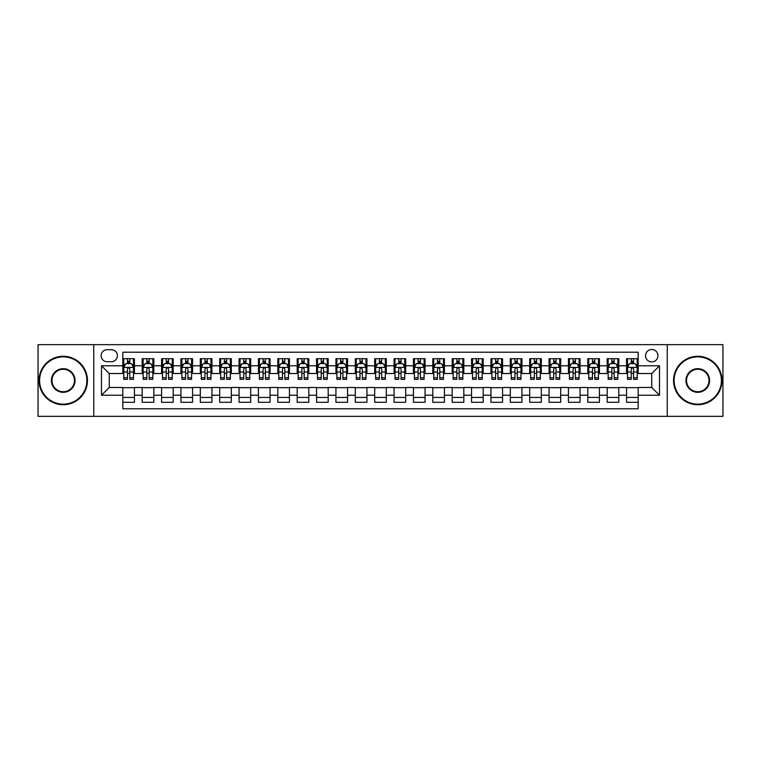 <?xml version="1.0" encoding="UTF-8"?>
<svg xmlns="http://www.w3.org/2000/svg" width="761" height="761" viewBox="0 0 761 761"><rect width="100%" height="100%" fill="white"/><g stroke="black" fill="none" stroke-linecap="round" stroke-linejoin="round"><path stroke-width="1.14" d="M651.749 349.499A6.202 6.202 0 0 0 645.547 355.701A6.202 6.202 0 0 0 651.749 361.903A6.202 6.202 0 0 0 657.951 355.701A6.202 6.202 0 0 0 651.749 349.499M667.245 416.343L722.95 416.343L722.95 344.657L667.245 344.657L667.245 416.343L93.755 416.343L93.755 344.657L38.05 344.657L38.05 416.343L93.755 416.343M638.184 358.707L626.56 358.707L626.56 365.775L618.807 365.775L618.807 373.527L626.56 373.527L626.56 365.775M618.807 365.775L618.807 358.707L607.183 358.707L607.183 365.775L599.44 365.775L599.44 373.527L607.183 373.527L607.183 365.775M599.44 365.775L599.44 358.707L587.806 358.707L587.806 365.775L580.063 365.775L580.063 373.527L587.806 373.527L587.806 365.775M580.063 365.775L580.063 358.707L568.438 358.707L568.438 365.775L560.686 365.775L560.686 373.527L568.438 373.527L568.438 365.775M560.686 365.775L560.686 358.707L549.062 358.707L549.062 365.775L541.309 365.775L541.309 373.527L549.062 373.527L549.062 365.775M541.309 365.775L541.309 358.707L529.685 358.707L529.685 365.775L521.932 365.775L521.932 373.527L529.685 373.527L529.685 365.775M521.932 365.775L521.932 358.707L510.308 358.707L510.308 365.775L502.564 365.775L502.564 373.527L510.308 373.527L510.308 365.775M502.564 365.775L502.564 358.707L490.94 358.707L490.94 365.775L483.187 365.775L483.187 373.527L490.94 373.527L490.94 365.775M483.187 365.775L483.187 358.707L471.563 358.707L471.563 365.775L463.81 365.775L463.81 373.527L471.563 373.527L471.563 365.775M463.81 365.775L463.81 358.707L452.186 358.707L452.186 365.775L444.434 365.775L444.434 373.527L452.186 373.527L452.186 365.775M444.434 365.775L444.434 358.707L432.809 358.707L432.809 365.775L425.066 365.775L425.066 373.527L432.809 373.527L432.809 365.775M425.066 365.775L425.066 358.707L413.442 358.707L413.442 365.775L405.689 365.775L405.689 373.527L413.442 373.527L413.442 365.775M405.689 365.775L405.689 358.707L394.065 358.707L394.065 365.775L386.312 365.775L386.312 373.527L394.065 373.527L394.065 365.775M386.312 365.775L386.312 358.707L374.688 358.707L374.688 365.775L366.935 365.775L366.935 373.527L374.688 373.527L374.688 365.775M366.935 365.775L366.935 358.707L355.311 358.707L355.311 365.775L347.558 365.775L347.558 373.527L355.311 373.527L355.311 365.775M347.558 365.775L347.558 358.707L335.934 358.707L335.934 365.775L328.191 365.775L328.191 373.527L335.934 373.527L335.934 365.775M328.191 365.775L328.191 358.707L316.566 358.707L316.566 365.775L308.814 365.775L308.814 373.527L316.566 373.527L316.566 365.775M308.814 365.775L308.814 358.707L297.19 358.707L297.19 365.775L289.437 365.775L289.437 373.527L297.19 373.527L297.19 365.775M289.437 365.775L289.437 358.707L277.813 358.707L277.813 365.775L270.06 365.775L270.06 373.527L277.813 373.527L277.813 365.775M270.06 365.775L270.06 358.707L258.436 358.707L258.436 365.775L250.692 365.775L250.692 373.527L258.436 373.527L258.436 365.775M250.692 365.775L250.692 358.707L239.068 358.707L239.068 365.775L231.315 365.775L231.315 373.527L239.068 373.527L239.068 365.775M231.315 365.775L231.315 358.707L219.691 358.707L219.691 365.775L211.939 365.775L211.939 373.527L219.691 373.527L219.691 365.775M211.939 365.775L211.939 358.707L200.314 358.707L200.314 365.775L192.562 365.775L192.562 373.527L200.314 373.527L200.314 365.775M192.562 365.775L192.562 358.707L180.937 358.707L180.937 365.775L173.194 365.775L173.194 373.527L180.937 373.527L180.937 365.775M173.194 365.775L173.194 358.707L161.56 358.707L161.56 365.775L153.817 365.775L153.817 373.527L161.56 373.527L161.56 365.775M153.817 365.775L153.817 358.707L142.193 358.707L142.193 373.527L134.44 373.527L134.44 358.707L122.816 358.707M122.816 402.293L134.44 402.293L134.44 387.473L142.193 387.473L142.193 402.293L153.817 402.293L153.817 387.473L161.56 387.473L161.56 395.225L153.817 395.225M161.56 395.225L161.56 402.293L173.194 402.293L173.194 387.473L180.937 387.473L180.937 395.225L173.194 395.225M180.937 395.225L180.937 402.293L192.562 402.293L192.562 387.473L200.314 387.473L200.314 395.225L192.562 395.225M200.314 395.225L200.314 402.293L211.939 402.293L211.939 387.473L219.691 387.473L219.691 395.225L211.939 395.225M219.691 395.225L219.691 402.293L231.315 402.293L231.315 387.473L239.068 387.473L239.068 395.225L231.315 395.225M239.068 395.225L239.068 402.293L250.692 402.293L250.692 387.473L258.436 387.473L258.436 395.225L250.692 395.225M258.436 395.225L258.436 402.293L270.06 402.293L270.06 387.473L277.813 387.473L277.813 395.225L270.06 395.225M277.813 395.225L277.813 402.293L289.437 402.293L289.437 387.473L297.19 387.473L297.19 395.225L289.437 395.225M297.19 395.225L297.19 402.293L308.814 402.293L308.814 387.473L316.566 387.473L316.566 395.225L308.814 395.225M316.566 395.225L316.566 402.293L328.191 402.293L328.191 387.473L335.934 387.473L335.934 395.225L328.191 395.225M335.934 395.225L335.934 402.293L347.558 402.293L347.558 387.473L355.311 387.473L355.311 395.225L347.558 395.225M355.311 395.225L355.311 402.293L366.935 402.293L366.935 387.473L374.688 387.473L374.688 395.225L366.935 395.225M374.688 395.225L374.688 402.293L386.312 402.293L386.312 387.473L394.065 387.473L394.065 395.225L386.312 395.225M394.065 395.225L394.065 402.293L405.689 402.293L405.689 387.473L413.442 387.473L413.442 395.225L405.689 395.225M413.442 395.225L413.442 402.293L425.066 402.293L425.066 387.473L432.809 387.473L432.809 395.225L425.066 395.225M432.809 395.225L432.809 402.293L444.434 402.293L444.434 387.473L452.186 387.473L452.186 395.225L444.434 395.225M452.186 395.225L452.186 402.293L463.81 402.293L463.81 387.473L471.563 387.473L471.563 395.225L463.81 395.225M471.563 395.225L471.563 402.293L483.187 402.293L483.187 387.473L490.94 387.473L490.94 395.225L483.187 395.225M490.94 395.225L490.94 402.293L502.564 402.293L502.564 387.473L510.308 387.473L510.308 395.225L502.564 395.225M510.308 395.225L510.308 402.293L521.932 402.293L521.932 387.473L529.685 387.473L529.685 395.225L521.932 395.225M529.685 395.225L529.685 402.293L541.309 402.293L541.309 387.473L549.062 387.473L549.062 395.225L541.309 395.225M549.062 395.225L549.062 402.293L560.686 402.293L560.686 387.473L568.438 387.473L568.438 395.225L560.686 395.225M568.438 395.225L568.438 402.293L580.063 402.293L580.063 387.473L587.806 387.473L587.806 395.225L580.063 395.225M587.806 395.225L587.806 402.293L599.44 402.293L599.44 387.473L607.183 387.473L607.183 395.225L599.44 395.225M607.183 395.225L607.183 402.293L618.807 402.293L618.807 387.473L626.56 387.473L626.56 395.225L618.807 395.225M107.12 361.703L111.382 361.703A6.002 6.002 0 0 0 117.394 355.701A6.002 6.002 0 0 0 111.382 349.699L107.12 349.699A6.002 6.002 0 0 0 101.118 355.701A6.002 6.002 0 0 0 107.12 361.703M667.245 344.657L93.755 344.657M638.184 365.775L638.184 352.21L122.816 352.21L122.816 373.527L109.251 373.527L109.251 387.473L122.816 387.473L122.816 408.79L638.184 408.79L638.184 387.473L651.749 387.473L651.749 373.527L638.184 373.527L638.184 365.775L659.502 365.775L659.502 395.225L638.184 395.225M122.816 395.225L101.498 395.225L101.498 365.775L122.816 365.775M626.56 395.225L626.56 402.293L638.184 402.293M122.816 363.549L123.786 363.549M127.468 363.549L129.789 363.549M133.47 363.549L134.44 363.549M122.816 373.328L123.786 373.328M127.468 373.328L129.789 373.328M133.47 373.328L134.44 373.328M122.816 387.672L134.44 387.672M122.816 397.451L134.44 397.451M142.193 373.328L143.163 373.328M146.835 373.328L149.166 373.328M152.847 373.328L153.817 373.328M142.193 363.549L143.163 363.549M146.835 363.549L149.166 363.549M152.847 363.549L153.817 363.549M142.193 387.672L153.817 387.672M142.193 397.451L153.817 397.451M161.56 387.672L173.194 387.672M161.56 397.451L173.194 397.451M161.56 363.549L162.531 363.549M166.212 363.549L168.542 363.549M172.224 363.549L173.194 363.549M161.56 373.328L162.531 373.328M166.212 373.328L168.542 373.328M172.224 373.328L173.194 373.328M180.937 387.672L192.562 387.672M180.937 397.451L192.562 397.451M180.937 363.549L181.908 363.549M185.589 363.549L187.91 363.549M191.591 363.549L192.562 363.549M180.937 373.328L181.908 373.328M185.589 373.328L187.91 373.328M191.591 373.328L192.562 373.328M200.314 387.672L211.939 387.672M200.314 397.451L211.939 397.451M200.314 363.549L201.285 363.549M204.966 363.549L207.287 363.549M210.968 363.549L211.939 363.549M200.314 373.328L201.285 373.328M204.966 373.328L207.287 373.328M210.968 373.328L211.939 373.328M219.691 387.672L231.315 387.672M219.691 397.451L231.315 397.451M219.691 363.549L220.661 363.549M224.343 363.549L226.664 363.549M230.345 363.549L231.315 363.549M219.691 373.328L220.661 373.328M224.343 373.328L226.664 373.328M230.345 373.328L231.315 373.328M239.068 387.672L250.692 387.672M239.068 397.451L250.692 397.451M239.068 363.549L240.029 363.549M243.71 363.549L246.041 363.549M249.722 363.549L250.692 363.549M239.068 373.328L240.029 373.328M243.71 373.328L246.041 373.328M249.722 373.328L250.692 373.328M258.436 387.672L270.06 387.672M258.436 397.451L270.06 397.451M258.436 363.549L259.406 363.549M263.087 363.549L265.418 363.549M269.099 363.549L270.06 363.549M258.436 373.328L259.406 373.328M263.087 373.328L265.418 373.328M269.099 373.328L270.06 373.328M277.813 387.672L289.437 387.672M277.813 397.451L289.437 397.451M277.813 363.549L278.783 363.549M282.464 363.549L284.785 363.549M288.467 363.549L289.437 363.549M277.813 373.328L278.783 373.328M282.464 373.328L284.785 373.328M288.467 373.328L289.437 373.328M297.19 387.672L308.814 387.672M297.19 397.451L308.814 397.451M297.19 363.549L298.16 363.549M301.841 363.549L304.162 363.549M307.844 363.549L308.814 363.549M297.19 373.328L298.16 373.328M301.841 373.328L304.162 373.328M307.844 373.328L308.814 373.328M316.566 387.672L328.191 387.672M316.566 397.451L328.191 397.451M316.566 363.549L317.527 363.549M321.209 363.549L323.539 363.549M327.22 363.549L328.191 363.549M316.566 373.328L317.527 373.328M321.209 373.328L323.539 373.328M327.22 373.328L328.191 373.328M335.934 387.672L347.558 387.672M335.934 397.451L347.558 397.451M335.934 363.549L336.904 363.549M340.586 363.549L342.916 363.549M346.597 363.549L347.558 363.549M335.934 373.328L336.904 373.328M340.586 373.328L342.916 373.328M346.597 373.328L347.558 373.328M355.311 387.672L366.935 387.672M355.311 397.451L366.935 397.451M355.311 363.549L356.281 363.549M359.963 363.549L362.284 363.549M365.965 363.549L366.935 363.549M355.311 373.328L356.281 373.328M359.963 373.328L362.284 373.328M365.965 373.328L366.935 373.328M374.688 387.672L386.312 387.672M374.688 397.451L386.312 397.451M374.688 363.549L375.658 363.549M379.339 363.549L381.661 363.549M385.342 363.549L386.312 363.549M374.688 373.328L375.658 373.328M379.339 373.328L381.661 373.328M385.342 373.328L386.312 373.328M394.065 387.672L405.689 387.672M394.065 397.451L405.689 397.451M394.065 363.549L395.035 363.549M398.716 363.549L401.037 363.549M404.719 363.549L405.689 363.549M394.065 373.328L395.035 373.328M398.716 373.328L401.037 373.328M404.719 373.328L405.689 373.328M413.442 387.672L425.066 387.672M413.442 397.451L425.066 397.451M413.442 363.549L414.403 363.549M418.084 363.549L420.414 363.549M424.096 363.549L425.066 363.549M413.442 373.328L414.403 373.328M418.084 373.328L420.414 373.328M424.096 373.328L425.066 373.328M432.809 387.672L444.434 387.672M432.809 397.451L444.434 397.451M432.809 363.549L433.78 363.549M437.461 363.549L439.791 363.549M443.473 363.549L444.434 363.549M432.809 373.328L433.78 373.328M437.461 373.328L439.791 373.328M443.473 373.328L444.434 373.328M452.186 387.672L463.81 387.672M452.186 397.451L463.81 397.451M452.186 363.549L453.156 363.549M456.838 363.549L459.159 363.549M462.84 363.549L463.81 363.549M452.186 373.328L453.156 373.328M456.838 373.328L459.159 373.328M462.84 373.328L463.81 373.328M471.563 387.672L483.187 387.672M471.563 397.451L483.187 397.451M471.563 363.549L472.533 363.549M476.215 363.549L478.536 363.549M482.217 363.549L483.187 363.549M471.563 373.328L472.533 373.328M476.215 373.328L478.536 373.328M482.217 373.328L483.187 373.328M490.94 387.672L502.564 387.672M490.94 397.451L502.564 397.451M490.94 363.549L491.901 363.549M495.582 363.549L497.913 363.549M501.594 363.549L502.564 363.549M490.94 373.328L491.901 373.328M495.582 373.328L497.913 373.328M501.594 373.328L502.564 373.328M510.308 387.672L521.932 387.672M510.308 397.451L521.932 397.451M510.308 363.549L511.278 363.549M514.959 363.549L517.29 363.549M520.971 363.549L521.932 363.549M510.308 373.328L511.278 373.328M514.959 373.328L517.29 373.328M520.971 373.328L521.932 373.328M529.685 387.672L541.309 387.672M529.685 397.451L541.309 397.451M529.685 363.549L530.655 363.549M534.336 363.549L536.657 363.549M540.339 363.549L541.309 363.549M529.685 373.328L530.655 373.328M534.336 373.328L536.657 373.328M540.339 373.328L541.309 373.328M549.062 387.672L560.686 387.672M549.062 397.451L560.686 397.451M549.062 363.549L550.032 363.549M553.713 363.549L556.034 363.549M559.716 363.549L560.686 363.549M549.062 373.328L550.032 373.328M553.713 373.328L556.034 373.328M559.716 373.328L560.686 373.328M568.438 387.672L580.063 387.672M568.438 397.451L580.063 397.451M568.438 363.549L569.409 363.549M573.09 363.549L575.411 363.549M579.092 363.549L580.063 363.549M568.438 373.328L569.409 373.328M573.09 373.328L575.411 373.328M579.092 373.328L580.063 373.328M587.806 387.672L599.44 387.672M587.806 397.451L599.44 397.451M587.806 363.549L588.776 363.549M592.458 363.549L594.788 363.549M598.469 363.549L599.44 363.549M587.806 373.328L588.776 373.328M592.458 373.328L594.788 373.328M598.469 373.328L599.44 373.328M607.183 387.672L618.807 387.672M607.183 397.451L618.807 397.451M607.183 363.549L608.153 363.549M611.834 363.549L614.165 363.549M617.837 363.549L618.807 363.549M607.183 373.328L608.153 373.328M611.834 373.328L614.165 373.328M617.837 373.328L618.807 373.328M626.56 387.672L638.184 387.672M626.56 397.451L638.184 397.451M626.56 363.549L627.53 363.549M631.211 363.549L633.533 363.549M637.214 363.549L638.184 363.549M626.56 373.328L627.53 373.328M631.211 373.328L633.533 373.328M637.214 373.328L638.184 373.328M109.251 373.527L101.498 365.775M109.251 387.473L101.498 395.225M659.502 365.775L651.749 373.527M659.502 395.225L651.749 387.473M129.789 361.218L127.468 361.218M133.47 377.76L129.789 377.76L129.789 379.339L133.47 379.339L133.47 367.515L131.529 363.644L125.717 363.644L123.786 367.515L123.786 379.339L127.468 379.339L127.468 377.76L123.786 377.76M123.786 367.515L123.786 358.707M133.47 367.515L133.47 358.707M127.468 363.644L127.468 358.707M129.789 358.707L129.789 363.644M129.789 377.76L129.789 368.971C129.018 367.477 128.238 367.477 127.468 368.971L127.468 377.76M63.239 356.861A23.639 23.639 0 0 0 39.601 380.5A23.639 23.639 0 0 0 63.239 404.139A23.639 23.639 0 0 0 86.878 380.5A23.639 23.639 0 0 0 63.239 356.861M63.239 404.719A24.219 24.219 0 0 1 39.02 380.5A24.219 24.219 0 0 1 63.239 356.281A24.219 24.219 0 0 1 87.458 380.5A24.219 24.219 0 0 1 63.239 404.719M63.239 368.685A11.815 11.815 0 0 1 75.054 380.5A11.815 11.815 0 0 1 63.239 392.315A11.815 11.815 0 0 1 51.415 380.5A11.815 11.815 0 0 1 63.239 368.685M63.239 391.734A11.234 11.234 0 0 0 74.473 380.5A11.234 11.234 0 0 0 63.239 369.266A11.234 11.234 0 0 0 51.995 380.5A11.234 11.234 0 0 0 63.239 391.734M697.761 356.861A23.639 23.639 0 0 0 674.122 380.5A23.639 23.639 0 0 0 697.761 404.139A23.639 23.639 0 0 0 721.399 380.5A23.639 23.639 0 0 0 697.761 356.861M697.761 404.719A24.219 24.219 0 0 1 673.542 380.5A24.219 24.219 0 0 1 697.761 356.281A24.219 24.219 0 0 1 721.98 380.5A24.219 24.219 0 0 1 697.761 404.719M697.761 368.685A11.815 11.815 0 0 1 709.585 380.5A11.815 11.815 0 0 1 697.761 392.315A11.815 11.815 0 0 1 685.946 380.5A11.815 11.815 0 0 1 697.761 368.685M697.761 391.734A11.234 11.234 0 0 0 709.005 380.5A11.234 11.234 0 0 0 697.761 369.266A11.234 11.234 0 0 0 686.527 380.5A11.234 11.234 0 0 0 697.761 391.734M149.166 361.218L146.835 361.218M152.847 377.76L149.166 377.76L149.166 379.339L152.847 379.339L152.847 367.515L150.906 363.644L145.094 363.644L143.163 367.515L143.163 379.339L146.835 379.339L146.835 377.76L143.163 377.76M143.163 367.515L143.163 358.707M152.847 367.515L152.847 358.707M146.835 363.644L146.835 358.707M149.166 358.707L149.166 363.644M149.166 377.76L149.166 368.971C148.395 367.477 147.615 367.477 146.835 368.971L146.835 377.76M168.542 361.218L166.212 361.218M172.224 377.76L168.542 377.76L168.542 379.339L172.224 379.339L172.224 367.515L170.283 363.644L164.471 363.644L162.531 367.515L162.531 379.339L166.212 379.339L166.212 377.76L162.531 377.76M162.531 367.515L162.531 358.707M172.224 367.515L172.224 358.707M166.212 363.644L166.212 358.707M168.542 358.707L168.542 363.644M168.542 377.76L168.542 368.971C167.762 367.477 166.992 367.477 166.212 368.971L166.212 377.76M187.91 361.218L185.589 361.218M191.591 377.76L187.91 377.76L187.91 379.339L191.591 379.339L191.591 367.515L189.66 363.644L183.848 363.644L181.908 367.515L181.908 379.339L185.589 379.339L185.589 377.76L181.908 377.76M181.908 367.515L181.908 358.707M191.591 367.515L191.591 358.707M185.589 363.644L185.589 358.707M187.91 358.707L187.91 363.644M187.91 377.76L187.91 368.971C187.139 367.477 186.369 367.477 185.589 368.971L185.589 377.76M207.287 361.218L204.966 361.218M210.968 377.76L207.287 377.76L207.287 379.339L210.968 379.339L210.968 367.515L209.037 363.644L203.225 363.644L201.285 367.515L201.285 379.339L204.966 379.339L204.966 377.76L201.285 377.76M201.285 367.515L201.285 358.707M210.968 367.515L210.968 358.707M204.966 363.644L204.966 358.707M207.287 358.707L207.287 363.644M207.287 377.76L207.287 368.971C206.516 367.477 205.736 367.477 204.966 368.971L204.966 377.76M226.664 361.218L224.343 361.218M230.345 377.76L226.664 377.76L226.664 379.339L230.345 379.339L230.345 367.515L228.405 363.644L222.593 363.644L220.661 367.515L220.661 379.339L224.343 379.339L224.343 377.76L220.661 377.76M220.661 367.515L220.661 358.707M230.345 367.515L230.345 358.707M224.343 363.644L224.343 358.707M226.664 358.707L226.664 363.644M226.664 377.76L226.664 368.971C225.893 367.477 225.113 367.477 224.343 368.971L224.343 377.76M246.041 361.218L243.71 361.218M249.722 377.76L246.041 377.76L246.041 379.339L249.722 379.339L249.722 367.515L247.782 363.644L241.969 363.644L240.029 367.515L240.029 379.339L243.71 379.339L243.71 377.76L240.029 377.76M240.029 367.515L240.029 358.707M249.722 367.515L249.722 358.707M243.71 363.644L243.71 358.707M246.041 358.707L246.041 363.644M246.041 377.76L246.041 368.971C245.261 367.477 244.49 367.477 243.71 368.971L243.71 377.76M265.418 361.218L263.087 361.218M269.099 377.76L265.418 377.76L265.418 379.339L269.099 379.339L269.099 367.515L267.159 363.644L261.346 363.644L259.406 367.515L259.406 379.339L263.087 379.339L263.087 377.76L259.406 377.76M259.406 367.515L259.406 358.707M269.099 367.515L269.099 358.707M263.087 363.644L263.087 358.707M265.418 358.707L265.418 363.644M265.418 377.76L265.418 368.971C264.638 367.477 263.867 367.477 263.087 368.971L263.087 377.76M284.785 361.218L282.464 361.218M288.467 377.76L284.785 377.76L284.785 379.339L288.467 379.339L288.467 367.515L286.536 363.644L280.723 363.644L278.783 367.515L278.783 379.339L282.464 379.339L282.464 377.76L278.783 377.76M278.783 367.515L278.783 358.707M288.467 367.515L288.467 358.707M282.464 363.644L282.464 358.707M284.785 358.707L284.785 363.644M284.785 377.76L284.785 368.971C284.015 367.477 283.235 367.477 282.464 368.971L282.464 377.76M304.162 361.218L301.841 361.218M307.844 377.76L304.162 377.76L304.162 379.339L307.844 379.339L307.844 367.515L305.903 363.644L300.091 363.644L298.16 367.515L298.16 379.339L301.841 379.339L301.841 377.76L298.16 377.76M298.16 367.515L298.16 358.707M307.844 367.515L307.844 358.707M301.841 363.644L301.841 358.707M304.162 358.707L304.162 363.644M304.162 377.76L304.162 368.971C303.392 367.477 302.612 367.477 301.841 368.971L301.841 377.76M323.539 361.218L321.209 361.218M327.22 377.76L323.539 377.76L323.539 379.339L327.22 379.339L327.22 367.515L325.28 363.644L319.468 363.644L317.527 367.515L317.527 379.339L321.209 379.339L321.209 377.76L317.527 377.76M317.527 367.515L317.527 358.707M327.22 367.515L327.22 358.707M321.209 363.644L321.209 358.707M323.539 358.707L323.539 363.644M323.539 377.76L323.539 368.971C322.769 367.477 321.989 367.477 321.209 368.971L321.209 377.76M342.916 361.218L340.586 361.218M346.597 377.76L342.916 377.76L342.916 379.339L346.597 379.339L346.597 367.515L344.657 363.644L338.845 363.644L336.904 367.515L336.904 379.339L340.586 379.339L340.586 377.76L336.904 377.76M336.904 367.515L336.904 358.707M346.597 367.515L346.597 358.707M340.586 363.644L340.586 358.707M342.916 358.707L342.916 363.644M342.916 377.76L342.916 368.971C342.136 367.477 341.366 367.477 340.586 368.971L340.586 377.76M362.284 361.218L359.963 361.218M365.965 377.76L362.284 377.76L362.284 379.339L365.965 379.339L365.965 367.515L364.034 363.644L358.222 363.644L356.281 367.515L356.281 379.339L359.963 379.339L359.963 377.76L356.281 377.76M356.281 367.515L356.281 358.707M365.965 367.515L365.965 358.707M359.963 363.644L359.963 358.707M362.284 358.707L362.284 363.644M362.284 377.76L362.284 368.971C361.513 367.477 360.743 367.477 359.963 368.971L359.963 377.76M381.661 361.218L379.339 361.218M385.342 377.76L381.661 377.76L381.661 379.339L385.342 379.339L385.342 367.515L383.411 363.644L377.589 363.644L375.658 367.515L375.658 379.339L379.339 379.339L379.339 377.76L375.658 377.76M375.658 367.515L375.658 358.707M385.342 367.515L385.342 358.707M379.339 363.644L379.339 358.707M381.661 358.707L381.661 363.644M381.661 377.76L381.661 368.971C380.89 367.477 380.11 367.477 379.339 368.971L379.339 377.76M401.037 361.218L398.716 361.218M404.719 377.76L401.037 377.76L401.037 379.339L404.719 379.339L404.719 367.515L402.778 363.644L396.966 363.644L395.035 367.515L395.035 379.339L398.716 379.339L398.716 377.76L395.035 377.76M395.035 367.515L395.035 358.707M404.719 367.515L404.719 358.707M398.716 363.644L398.716 358.707M401.037 358.707L401.037 363.644M401.037 377.76L401.037 368.971C400.267 367.477 399.487 367.477 398.716 368.971L398.716 377.76M420.414 361.218L418.084 361.218M424.096 377.76L420.414 377.76L420.414 379.339L424.096 379.339L424.096 367.515L422.155 363.644L416.343 363.644L414.403 367.515L414.403 379.339L418.084 379.339L418.084 377.76L414.403 377.76M414.403 367.515L414.403 358.707M424.096 367.515L424.096 358.707M418.084 363.644L418.084 358.707M420.414 358.707L420.414 363.644M420.414 377.76L420.414 368.971C419.634 367.477 418.864 367.477 418.084 368.971L418.084 377.76M439.791 361.218L437.461 361.218M443.473 377.76L439.791 377.76L439.791 379.339L443.473 379.339L443.473 367.515L441.532 363.644L435.72 363.644L433.78 367.515L433.78 379.339L437.461 379.339L437.461 377.76L433.78 377.76M433.78 367.515L433.78 358.707M443.473 367.515L443.473 358.707M437.461 363.644L437.461 358.707M439.791 358.707L439.791 363.644M439.791 377.76L439.791 368.971C439.011 367.477 438.241 367.477 437.461 368.971L437.461 377.76M459.159 361.218L456.838 361.218M462.84 377.76L459.159 377.76L459.159 379.339L462.84 379.339L462.84 367.515L460.909 363.644L455.097 363.644L453.156 367.515L453.156 379.339L456.838 379.339L456.838 377.76L453.156 377.76M453.156 367.515L453.156 358.707M462.84 367.515L462.84 358.707M456.838 363.644L456.838 358.707M459.159 358.707L459.159 363.644M459.159 377.76L459.159 368.971C458.388 367.477 457.608 367.477 456.838 368.971L456.838 377.76M478.536 361.218L476.215 361.218M482.217 377.76L478.536 377.76L478.536 379.339L482.217 379.339L482.217 367.515L480.277 363.644L474.464 363.644L472.533 367.515L472.533 379.339L476.215 379.339L476.215 377.76L472.533 377.76M472.533 367.515L472.533 358.707M482.217 367.515L482.217 358.707M476.215 363.644L476.215 358.707M478.536 358.707L478.536 363.644M478.536 377.76L478.536 368.971C477.765 367.477 476.985 367.477 476.215 368.971L476.215 377.76M497.913 361.218L495.582 361.218M501.594 377.76L497.913 377.76L497.913 379.339L501.594 379.339L501.594 367.515L499.654 363.644L493.841 363.644L491.901 367.515L491.901 379.339L495.582 379.339L495.582 377.76L491.901 377.76M491.901 367.515L491.901 358.707M501.594 367.515L501.594 358.707M495.582 363.644L495.582 358.707M497.913 358.707L497.913 363.644M497.913 377.76L497.913 368.971C497.133 367.477 496.362 367.477 495.582 368.971L495.582 377.76M517.29 361.218L514.959 361.218M520.971 377.76L517.29 377.76L517.29 379.339L520.971 379.339L520.971 367.515L519.031 363.644L513.218 363.644L511.278 367.515L511.278 379.339L514.959 379.339L514.959 377.76L511.278 377.76M511.278 367.515L511.278 358.707M520.971 367.515L520.971 358.707M514.959 363.644L514.959 358.707M517.29 358.707L517.29 363.644M517.29 377.76L517.29 368.971C516.51 367.477 515.739 367.477 514.959 368.971L514.959 377.76M536.657 361.218L534.336 361.218M540.339 377.76L536.657 377.76L536.657 379.339L540.339 379.339L540.339 367.515L538.408 363.644L532.595 363.644L530.655 367.515L530.655 379.339L534.336 379.339L534.336 377.76L530.655 377.76M530.655 367.515L530.655 358.707M540.339 367.515L540.339 358.707M534.336 363.644L534.336 358.707M536.657 358.707L536.657 363.644M536.657 377.76L536.657 368.971C535.887 367.477 535.116 367.477 534.336 368.971L534.336 377.76M556.034 361.218L553.713 361.218M559.716 377.76L556.034 377.76L556.034 379.339L559.716 379.339L559.716 367.515L557.775 363.644L551.963 363.644L550.032 367.515L550.032 379.339L553.713 379.339L553.713 377.76L550.032 377.76M550.032 367.515L550.032 358.707M559.716 367.515L559.716 358.707M553.713 363.644L553.713 358.707M556.034 358.707L556.034 363.644M556.034 377.76L556.034 368.971C555.264 367.477 554.484 367.477 553.713 368.971L553.713 377.76M575.411 361.218L573.09 361.218M579.092 377.76L575.411 377.76L575.411 379.339L579.092 379.339L579.092 367.515L577.152 363.644L571.34 363.644L569.409 367.515L569.409 379.339L573.09 379.339L573.09 377.76L569.409 377.76M569.409 367.515L569.409 358.707M579.092 367.515L579.092 358.707M573.09 363.644L573.09 358.707M575.411 358.707L575.411 363.644M575.411 377.76L575.411 368.971C574.641 367.477 573.861 367.477 573.09 368.971L573.09 377.76M594.788 361.218L592.458 361.218M598.469 377.76L594.788 377.76L594.788 379.339L598.469 379.339L598.469 367.515L596.529 363.644L590.717 363.644L588.776 367.515L588.776 379.339L592.458 379.339L592.458 377.76L588.776 377.76M588.776 367.515L588.776 358.707M598.469 367.515L598.469 358.707M592.458 363.644L592.458 358.707M594.788 358.707L594.788 363.644M594.788 377.76L594.788 368.971C594.008 367.477 593.238 367.477 592.458 368.971L592.458 377.76M614.165 361.218L611.834 361.218M617.837 377.76L614.165 377.76L614.165 379.339L617.837 379.339L617.837 367.515L615.906 363.644L610.094 363.644L608.153 367.515L608.153 379.339L611.834 379.339L611.834 377.76L608.153 377.76M608.153 367.515L608.153 358.707M617.837 367.515L617.837 358.707M611.834 363.644L611.834 358.707M614.165 358.707L614.165 363.644M614.165 377.76L614.165 368.971C613.385 367.477 612.615 367.477 611.834 368.971L611.834 377.76M633.533 361.218L631.211 361.218M637.214 377.76L633.533 377.76L633.533 379.339L637.214 379.339L637.214 367.515L635.283 363.644L629.471 363.644L627.53 367.515L627.53 379.339L631.211 379.339L631.211 377.76L627.53 377.76M627.53 367.515L627.53 358.707M637.214 367.515L637.214 358.707M631.211 363.644L631.211 358.707M633.533 358.707L633.533 363.644M633.533 377.76L633.533 368.971C632.762 367.477 631.982 367.477 631.211 368.971L631.211 377.76M142.193 395.225L134.44 395.225M142.193 365.775L134.44 365.775M133.422 367.42L123.834 367.42M123.786 364.709L125.184 364.709M132.062 364.709L133.47 364.709M127.468 372.005L123.786 372.005M133.47 372.005L129.789 372.005M129.789 362.455L127.468 362.455M152.799 367.42L143.211 367.42M143.163 364.709L144.561 364.709M151.439 364.709L152.847 364.709M146.835 372.005L143.163 372.005M152.847 372.005L149.166 372.005M149.166 362.455L146.835 362.455M172.176 367.42L162.578 367.42M162.531 364.709L163.938 364.709M170.816 364.709L172.224 364.709M166.212 372.005L162.531 372.005M172.224 372.005L168.542 372.005M168.542 362.455L166.212 362.455M191.544 367.42L181.955 367.42M181.908 364.709L183.315 364.709M190.193 364.709L191.591 364.709M185.589 372.005L181.908 372.005M191.591 372.005L187.91 372.005M187.91 362.455L185.589 362.455M210.921 367.42L201.332 367.42M201.285 364.709L202.683 364.709M209.57 364.709L210.968 364.709M204.966 372.005L201.285 372.005M210.968 372.005L207.287 372.005M207.287 362.455L204.966 362.455M230.298 367.42L220.709 367.42M220.661 364.709L222.06 364.709M228.937 364.709L230.345 364.709M224.343 372.005L220.661 372.005M230.345 372.005L226.664 372.005M226.664 362.455L224.343 362.455M249.675 367.42L240.076 367.42M240.029 364.709L241.437 364.709M248.314 364.709L249.722 364.709M243.71 372.005L240.029 372.005M249.722 372.005L246.041 372.005M246.041 362.455L243.71 362.455M269.042 367.42L259.453 367.42M259.406 364.709L260.814 364.709M267.691 364.709L269.099 364.709M263.087 372.005L259.406 372.005M269.099 372.005L265.418 372.005M265.418 362.455L263.087 362.455M288.419 367.42L278.83 367.42M278.783 364.709L280.191 364.709M287.068 364.709L288.467 364.709M282.464 372.005L278.783 372.005M288.467 372.005L284.785 372.005M284.785 362.455L282.464 362.455M307.796 367.42L298.207 367.42M298.16 364.709L299.558 364.709M306.436 364.709L307.844 364.709M301.841 372.005L298.16 372.005M307.844 372.005L304.162 372.005M304.162 362.455L301.841 362.455M327.173 367.42L317.584 367.42M317.527 364.709L318.935 364.709M325.813 364.709L327.22 364.709M321.209 372.005L317.527 372.005M327.22 372.005L323.539 372.005M323.539 362.455L321.209 362.455M346.55 367.42L336.952 367.42M336.904 364.709L338.312 364.709M345.19 364.709L346.597 364.709M340.586 372.005L336.904 372.005M346.597 372.005L342.916 372.005M342.916 362.455L340.586 362.455M365.917 367.42L356.329 367.42M356.281 364.709L357.689 364.709M364.567 364.709L365.965 364.709M359.963 372.005L356.281 372.005M365.965 372.005L362.284 372.005M362.284 362.455L359.963 362.455M385.294 367.42L375.706 367.42M375.658 364.709L377.056 364.709M383.944 364.709L385.342 364.709M379.339 372.005L375.658 372.005M385.342 372.005L381.661 372.005M381.661 362.455L379.339 362.455M404.671 367.42L395.083 367.42M395.035 364.709L396.433 364.709M403.311 364.709L404.719 364.709M398.716 372.005L395.035 372.005M404.719 372.005L401.037 372.005M401.037 362.455L398.716 362.455M424.048 367.42L414.45 367.42M414.403 364.709L415.81 364.709M422.688 364.709L424.096 364.709M418.084 372.005L414.403 372.005M424.096 372.005L420.414 372.005M420.414 362.455L418.084 362.455M443.416 367.42L433.827 367.42M433.78 364.709L435.187 364.709M442.065 364.709L443.473 364.709M437.461 372.005L433.78 372.005M443.473 372.005L439.791 372.005M439.791 362.455L437.461 362.455M462.793 367.42L453.204 367.42M453.156 364.709L454.564 364.709M461.442 364.709L462.84 364.709M456.838 372.005L453.156 372.005M462.84 372.005L459.159 372.005M459.159 362.455L456.838 362.455M482.17 367.42L472.581 367.42M472.533 364.709L473.932 364.709M480.809 364.709L482.217 364.709M476.215 372.005L472.533 372.005M482.217 372.005L478.536 372.005M478.536 362.455L476.215 362.455M501.547 367.42L491.958 367.42M491.901 364.709L493.309 364.709M500.186 364.709L501.594 364.709M495.582 372.005L491.901 372.005M501.594 372.005L497.913 372.005M497.913 362.455L495.582 362.455M520.924 367.42L511.325 367.42M511.278 364.709L512.686 364.709M519.563 364.709L520.971 364.709M514.959 372.005L511.278 372.005M520.971 372.005L517.29 372.005M517.29 362.455L514.959 362.455M540.291 367.42L530.702 367.42M530.655 364.709L532.063 364.709M538.94 364.709L540.339 364.709M534.336 372.005L530.655 372.005M540.339 372.005L536.657 372.005M536.657 362.455L534.336 362.455M559.668 367.42L550.079 367.42M550.032 364.709L551.43 364.709M558.317 364.709L559.716 364.709M553.713 372.005L550.032 372.005M559.716 372.005L556.034 372.005M556.034 362.455L553.713 362.455M579.045 367.42L569.456 367.42M569.409 364.709L570.807 364.709M577.685 364.709L579.092 364.709M573.09 372.005L569.409 372.005M579.092 372.005L575.411 372.005M575.411 362.455L573.09 362.455M598.422 367.42L588.824 367.42M588.776 364.709L590.184 364.709M597.062 364.709L598.469 364.709M592.458 372.005L588.776 372.005M598.469 372.005L594.788 372.005M594.788 362.455L592.458 362.455M617.789 367.42L608.201 367.42M608.153 364.709L609.561 364.709M616.439 364.709L617.837 364.709M611.834 372.005L608.153 372.005M617.837 372.005L614.165 372.005M614.165 362.455L611.834 362.455M637.166 367.42L627.578 367.42M627.53 364.709L628.938 364.709M635.816 364.709L637.214 364.709M631.211 372.005L627.53 372.005M637.214 372.005L633.533 372.005M633.533 362.455L631.211 362.455"/></g></svg>
